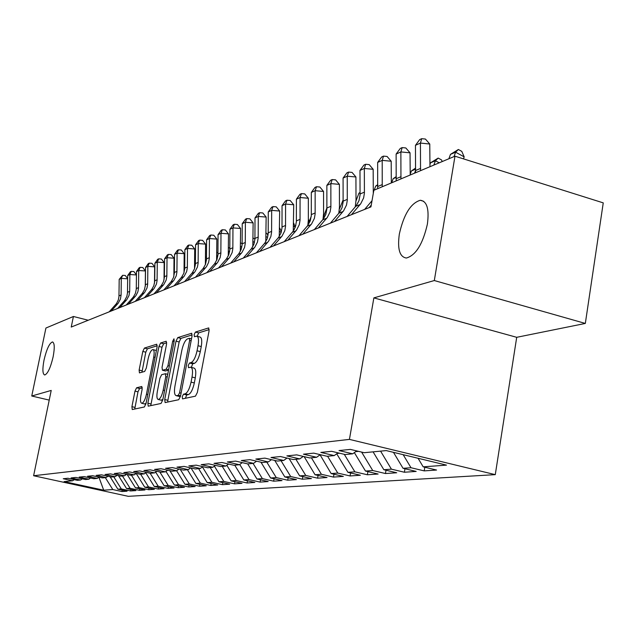 <?xml version="1.0" encoding="UTF-8"?>
<svg xmlns="http://www.w3.org/2000/svg" width="635" height="635" viewBox="0 0 635 635"><rect width="100%" height="100%" fill="white"/><g stroke="black" fill="none" stroke-linecap="round" stroke-linejoin="round"><path stroke-width="0.95" d="M182.237 396.708L182.547 398.891L195.461 396.161L197.358 392.454L209.05 330.97L208.582 327.946L195.421 332.057L194.135 334.645L194.445 336.717L196.588 336.129C198.501 336.606 198.977 339.812 198.017 345.734L197.056 350.774C195.564 357.362 193.596 361.299 191.135 362.569L189.492 363.006L188.206 365.57L188.516 367.697L190.579 367.213C192.524 367.728 193 371.015 192.032 377.063L191.064 382.135C189.563 388.763 187.595 392.652 185.15 393.819L183.515 394.176L182.237 396.708M191.127 367.347L193.826 368.022C195.77 368.538 196.263 371.824 195.286 377.865L194.326 382.937C192.834 389.557 190.857 393.446 188.397 394.605L186.754 394.962L185.372 398.296M209.209 329.597L198.636 332.883L197.247 336.296M197.16 336.28L199.819 336.955C201.732 337.439 202.216 340.638 201.263 346.559L200.303 351.592C198.818 358.18 196.842 362.109 194.366 363.379L192.715 363.815L191.318 367.395M53.126 356.83C54.816 347.662 54.578 342.702 52.403 341.963C49.371 343.241 46.585 349.274 44.029 360.061C42.331 369.189 42.561 374.166 44.736 374.991C47.752 373.777 50.546 367.721 53.126 356.83M427.395 224.084C429.347 209.018 426.974 201.081 420.259 200.271C410.734 203.2 403.757 214.455 399.336 234.037C397.288 248.976 399.621 256.977 406.344 258.032C415.822 255.365 422.839 244.046 427.395 224.084M136.596 387.779L134.985 391.104L131.921 406.67L132.239 409.551L144.351 406.995L146.018 403.606L157.083 347.02L156.742 344.21L144.423 348.067L142.804 351.433L139.129 370.078L139.446 372.88L144.669 371.459L146.304 368.078L148.145 358.712C149.416 353.243 150.979 350.187 152.829 349.544C154.21 349.925 154.503 352.441 153.726 357.068L146.447 394.232C145.185 399.685 143.645 402.709 141.819 403.296C140.422 402.852 140.121 400.256 140.922 395.526L142.129 389.366L141.795 386.493L136.596 387.779L139.597 388.509L137.986 391.827L134.755 409.027M71.247 327.049L370.943 206.883L373.84 190.286L454.985 156.194L434.316 280.543L373.864 297.886L349.44 439.388L33.615 475.734L51.221 390.43L31.75 396.01L45.918 328.033L73.414 316.484L71.247 327.049M164.711 399.55L165.108 402.582L178.697 399.717L180.515 396.113L192.008 336.233L191.579 333.28L177.768 337.598L176.014 341.178L164.711 399.55L167.87 400.304L167.711 402.042M161.028 403.455L148.209 406.17L147.852 403.209L158.948 346.448L160.631 342.979L166.203 341.249L166.568 344.091L162.044 367.316L162.417 370.229L166.195 369.237L167.926 365.712L172.664 341.305L173.966 338.804L174.236 340.82L162.766 399.971L161.028 403.455M349.44 439.388L495.276 474.647L128.27 496.324L33.615 475.734M424.807 467.225L424.212 470.884L436.562 470.043L423.188 466.836L446.492 465.13L386.207 450.588L364.196 452.707L350.369 449.397L339.019 450.556L352.687 453.819L345.194 454.541L331.637 451.31L320.818 452.414L334.216 455.597L327.073 456.279L313.769 453.136L303.451 454.192L316.595 457.287L309.777 457.946L296.728 454.874L286.869 455.882L299.768 458.907L293.243 459.542L280.44 456.541L271.01 457.502L283.678 460.462L277.439 461.058L264.866 458.129L255.841 459.057L268.272 461.939L262.303 462.518L249.952 459.653L241.308 460.542L253.524 463.359L247.793 463.915L235.664 461.113L227.378 461.962L239.379 464.725L233.878 465.257L221.964 462.518L214.011 463.328L225.798 466.034L220.52 466.542L208.812 463.86L201.168 464.637L212.765 467.289L207.693 467.773L196.175 465.153L188.833 465.899L200.231 468.495L195.35 468.963L184.031 466.392L176.959 467.114L188.174 469.654L183.475 470.106L172.339 467.59L165.537 468.281L176.57 470.773L172.045 471.21L161.084 468.741L154.527 469.408L165.386 471.845L161.028 472.265L150.241 469.844L143.923 470.495L154.607 472.884L150.4 473.289L139.787 470.916L133.691 471.535L144.208 473.885L140.152 474.274L129.699 471.948L123.809 472.543L134.168 474.853L130.254 475.226L119.959 472.94L114.276 473.519L124.476 475.782L120.69 476.147L110.546 473.9L105.053 474.464L115.11 476.687L111.45 477.036L101.457 474.829L96.147 475.377L106.053 477.56L102.505 477.901L92.662 475.726L87.519 476.258L97.282 478.401L93.861 478.734L84.153 476.599L79.177 477.107L88.797 479.219L85.479 479.536L75.906 477.441L71.088 477.933L80.581 480.012L77.367 480.322L67.929 478.258L63.262 478.734L72.62 480.774L74.279 479.647M424.212 470.884L410.996 467.733L403.05 468.312L393.47 452.342M404.963 468.765L404.392 472.242L416.171 471.432L403.05 468.312M404.392 472.242L391.414 469.162L383.842 469.717L373.086 451.85M386.016 470.233L385.461 473.535L396.716 472.765L383.842 469.717M385.461 473.535L372.729 470.527L365.49 471.059L354.354 452.604M367.903 471.63L367.371 474.766L378.127 474.035L365.49 471.059M367.371 474.766L354.87 471.837L347.94 472.345L336.717 453.787M350.576 472.956L350.06 475.948L360.355 475.25L347.94 472.345M350.06 475.948L337.78 473.083L331.152 473.567L320.056 454.803M333.978 474.234L333.486 477.083L343.344 476.409L331.152 473.567M333.486 477.083L321.413 474.281L315.063 474.75L304.133 456.621M318.072 475.448L317.595 478.171L327.049 477.528L315.063 474.75M317.595 478.171L305.737 475.432L299.641 475.877L289.1 458.565M302.808 476.607L302.347 479.211L311.42 478.592L299.641 475.877M302.347 479.211L290.687 476.528L284.837 476.956L274.757 460.439M288.155 477.718L287.711 480.211L296.426 479.615L284.837 476.956M287.711 480.211L276.241 477.583L270.629 477.996L260.969 462.209M274.074 478.79L273.637 481.179L282.019 480.6L270.629 477.996M273.637 481.179L262.366 478.599L256.961 478.996L247.706 463.891M260.525 479.806L260.112 482.1L268.168 481.552L256.961 478.996M260.112 482.1L249.015 479.576L243.816 479.957L234.744 465.169M247.491 480.79L247.086 482.989L254.841 482.457L243.816 479.957M247.086 482.989L236.172 480.52L231.164 480.885L222.242 466.376M234.934 481.735L234.545 483.846L242.014 483.338L231.164 480.885M234.545 483.846L223.798 481.425L218.98 481.774L210.201 467.535M222.837 482.648L222.456 484.672L229.656 484.18L218.98 481.774M222.456 484.672L211.876 482.298L207.224 482.632L198.596 468.646M211.161 483.521L210.796 485.473L217.741 484.997L207.224 482.632M210.796 485.473L200.374 483.14L195.89 483.465L187.404 469.725M199.898 484.362L199.549 486.243L206.248 485.783L195.89 483.465M199.549 486.243L189.286 483.949L184.952 484.267L176.593 470.757M189.024 485.172L188.682 486.981L195.151 486.537L184.952 484.267M188.682 486.981L178.57 484.735L174.387 485.037L165.965 471.448M178.514 485.958L178.181 487.696L184.436 487.275L174.387 485.037M178.181 487.696L168.219 485.489L164.171 485.783L155.694 472.13M168.354 486.712L168.029 488.394L174.077 487.982L164.171 485.783M168.029 488.394L158.21 486.219L154.297 486.505L145.78 472.797M158.52 487.442L158.21 489.061L164.06 488.664L154.297 486.505M158.21 489.061L148.526 486.926L144.748 487.204L136.192 473.464M149.011 488.148L148.709 489.712L154.368 489.323L144.748 487.204M148.709 489.712L139.16 487.617L135.501 487.886L127.191 474.543M139.795 488.831L139.502 490.347L144.986 489.966L135.501 487.886M139.502 490.347L130.088 488.275L126.54 488.537L118.507 475.663M130.873 489.49L130.588 490.95L135.898 490.593L126.54 488.537M130.588 490.95L121.301 488.918L117.864 489.172L110.093 476.742M122.222 490.125L121.944 491.546L127.095 491.188L117.864 489.172M121.944 491.546L112.784 489.545L103.703 490.204L64.135 481.592L72.62 480.774M80.581 480.012L82.296 478.846M112.784 489.545L105.331 477.631M103.703 490.204L98.949 477.266M88.797 479.219L90.575 478.012M121.301 488.918L113.744 476.822M97.282 478.401L99.116 477.155M130.088 488.275L122.42 475.98M106.053 477.56L107.942 476.266M139.16 487.617L131.381 475.123M115.11 476.687L117.062 475.345M148.526 486.926L140.629 474.234M124.476 475.782L126.5 474.393M158.21 486.219L150.138 473.234M134.168 474.853L136.263 473.408M168.219 485.489L159.853 472.003M144.208 473.885L146.375 472.392M178.57 484.735L169.886 470.718M154.607 472.884L156.853 471.329M189.286 483.949L180.269 469.384M165.386 471.845L167.711 470.233M200.374 483.14L191.016 467.979M176.57 470.773L178.983 469.09M211.876 482.298L202.422 466.963M188.174 469.654L190.683 467.9M223.798 481.425L214.392 466.146M200.231 468.495L202.835 466.669M236.172 480.52L226.822 465.312M212.765 467.289L215.471 465.384M249.015 479.576L239.744 464.463M225.798 466.034L228.624 464.042M262.366 478.599L253.063 463.407M239.379 464.725L242.316 462.653M276.241 477.583L266.771 462.089M253.524 463.359L256.58 461.193M290.687 476.528L281.043 460.716M268.272 461.939L271.47 459.669M305.737 475.432L295.91 459.28M283.678 460.462L287.012 458.081M321.413 474.281L311.404 457.787M299.768 458.907L303.252 456.414M319.992 455.168L321.659 455.001M337.78 473.083L327.573 456.232M316.595 457.287L320.238 454.668M337.153 453.469L339.669 453.223M354.87 471.837L344.281 454.319M334.216 455.597L338.034 452.834M355.671 451.644L358.569 451.358M372.729 470.527L361.609 452.088M352.687 453.819L356.687 450.906M391.414 469.162L380.579 451.128M410.996 467.733L403.169 454.684M88.225 320.238L73.414 316.484M31.75 396.01L49.22 400.106M373.864 297.886L516.707 337.312L585.327 323.437L434.316 280.543M585.327 323.437L603.25 202.875L454.985 156.194M516.707 337.312L495.276 474.647M423.188 466.836L418.068 458.272M192.167 334.899L180.904 338.399L179.149 341.971L167.87 400.304M178.308 395.311L179.578 392.795L189.651 340.376L189.357 338.304L187.563 338.844C185.174 340.177 183.253 344.043 181.816 350.449L174.974 385.929C173.99 391.898 174.442 395.16 176.332 395.716L178.308 395.311L180.562 395.859M179.054 396.375L176.625 395.684M180.467 396.327L179.832 396.462M166.719 342.805L163.687 343.749L162.004 347.218L150.765 405.63M165.298 370.903L168.537 370.213M157.329 391.541C156.52 396.407 156.853 399.058 158.345 399.51C160.274 398.907 161.885 395.795 163.179 390.176L165.798 376.674L165.322 373.737L161.639 374.698L159.933 378.174L157.329 391.541M161.1 400.177L162.87 399.431M142.296 387.842L139.597 388.509M144.542 403.939L146.066 403.36M156.4 350.52L153.202 349.639M157.242 345.757L147.407 348.813L145.788 352.179L141.962 372.205M463.455 158.861L464.177 156.869L455.62 152.186L454.017 156.607M458.367 149.487L455.62 152.186L450.485 154.368L458.367 149.487L461.78 151.36L464.177 156.869M450.485 154.368L448.881 158.758M415.552 172.76L415.457 145.32L420.433 143.073L421.696 138.676L425.426 139.057L429.768 144.026L429.966 166.703M420.537 170.664L420.433 143.073L429.768 144.026M415.457 145.32L419.703 139.589L421.696 138.676M439.222 162.814L435.427 160.758L430.514 162.838L438.174 158.091L441.523 159.917L442.222 161.56M438.174 158.091L435.427 160.758L433.84 165.076M430.514 162.838L429.951 164.394M415.647 170.228L414.56 173.18M415.639 169.148L411.432 170.934L410.202 174.268M411.432 170.934L415.631 168.045M396.184 180.896L396.129 154.067L400.875 151.924L402.161 147.598L405.821 147.963L410.043 152.829L410.21 175.006M400.947 178.895L400.875 151.924L410.043 152.829M396.129 154.067L400.256 148.471L402.161 147.598M377.674 188.674L377.65 162.425L382.199 160.369L383.5 156.123L387.096 156.472L391.2 161.242L391.327 182.936M382.23 186.761L382.199 160.369L391.2 161.242M377.65 162.425L381.683 156.956L383.5 156.123M369.141 207.605L371.253 205.113M364.641 209.407L372.023 200.716M396.272 177.363L393.176 178.681L391.636 182.809M393.176 178.681L396.272 176.554M377.769 185.214L375.682 186.103L374.174 190.143M373.602 191.659L373.285 192.5M375.682 186.103L377.769 184.666M347.147 216.424L356.346 205.589L358.981 200.652L360.061 194.961L359.989 170.418L364.331 168.458L365.657 164.274L369.189 164.616L373.174 169.291L373.293 193.461M351.449 214.701L360.688 203.811L363.625 197.937L364.411 193.127L364.331 168.458L373.174 169.291M359.989 170.418L363.911 165.076L365.657 164.274M330.406 223.139L339.455 212.511L342.051 207.677L343.114 202.105L343.075 178.07L347.234 176.189L348.575 172.085L352.044 172.402L355.925 176.99L356.013 200.128L355.275 206.883M334.518 221.488L343.606 210.812L346.504 205.057L347.281 200.35L347.234 176.189L355.925 176.99M343.075 178.07L346.901 172.847L348.575 172.085M360.077 192.722L358.918 193.215L356.005 200.962M358.918 193.215L360.069 192.421M314.365 229.568L323.271 219.146L325.826 214.408L326.882 208.947L326.858 185.404L330.851 183.602L332.2 179.562L335.613 179.872L339.4 184.372L339.455 207.034L338.796 213.32M318.31 227.989L327.255 217.519L330.105 211.876L330.875 207.264L330.851 183.602L339.4 184.372M326.858 185.404L330.605 180.292L332.2 179.562M343.13 199.914L339.384 209.145M298.982 235.736L307.745 225.512L310.269 220.861L311.309 215.511L311.317 192.437L315.143 190.706L316.508 186.738L319.865 187.031L323.548 191.445L323.58 213.654L322.993 219.496M302.768 234.22L311.571 223.949L314.381 218.416L315.143 213.892L315.143 190.706L323.548 191.445M311.317 192.437L314.976 187.436L316.508 186.738M326.898 207.891L323.374 217.13M284.218 241.657L292.854 231.616L295.331 227.06L296.362 221.805L296.394 199.192L300.069 197.533L301.442 193.619L304.744 193.905L308.332 198.239L308.34 220.012L307.824 225.409M287.853 240.197L296.521 230.116L299.283 224.687L300.045 220.258L300.069 197.533L308.332 198.239M296.394 199.192L299.966 194.294L301.442 193.619M323.525 215.527L323.54 215.13M311.261 216.265L307.896 225.044M270.034 247.34L278.543 237.49L280.988 233.013L282.003 227.862L282.051 205.677L285.583 204.081L286.964 200.231L290.211 200.509L293.719 204.764L293.259 231.069M273.526 245.943L282.067 236.045L284.79 230.719L285.544 226.37L285.583 204.081L293.719 204.764M282.051 205.677L285.552 200.874L286.964 200.231M308.07 223.949L309.118 221.218L308.332 220.813M295.91 225.108L294.156 229.64M308.34 219.131L309.118 221.218M256.405 252.809L264.779 243.126L267.192 238.736L268.2 233.68L268.272 211.915L271.669 210.376L273.05 206.589L276.249 206.851L279.662 211.034L279.249 236.49M259.763 251.46L268.668 241.07L270.859 236.514L271.597 232.243L271.669 210.376L279.662 211.034M268.272 211.915L271.693 207.208L273.05 206.589M294.045 229.838L295.132 227.02L293.703 226.29M293.703 223.131L295.132 227.02M243.292 258.064L251.547 248.555L253.921 244.237L254.921 239.276L255.008 217.916L258.27 216.44L259.667 212.701L262.811 212.963L266.144 217.067L265.779 241.689M246.523 256.77L254.81 247.221L257.461 242.086L258.191 237.895L258.27 216.44L266.144 217.067M255.008 217.916L258.35 213.304L259.667 212.701M279.638 227.901L281.368 231.799M281.202 232.378L279.638 231.577M230.672 263.128L238.8 253.778L241.141 249.539L242.126 244.665L242.229 223.695L245.38 222.274L246.777 218.591L249.873 218.845L253.135 222.877L252.801 246.666M233.783 261.882L241.943 252.492L244.554 247.452L245.277 243.34L245.38 222.274L253.135 222.877M242.229 223.695L245.515 219.17L246.777 218.591M266.105 233.061L267.105 233.569L267.946 235.918M267.597 237.45L266.097 236.688M218.511 268.002L226.52 258.818L228.83 254.651L229.806 249.857L229.926 229.267L232.958 227.894L234.355 224.266L237.403 224.504L240.594 228.481L240.308 251.444M221.504 266.803L229.552 257.572L232.132 252.619L232.847 248.579L232.958 227.894L240.594 228.481M229.926 229.267L233.14 224.822L234.355 224.266M253.079 238.046L254.635 238.831L254.897 239.578M254.484 242.348L253.071 241.633M206.788 272.701L214.686 263.668L216.964 259.572L217.924 254.865L218.059 234.632L220.988 233.307L222.377 229.743L225.385 229.973L228.505 233.878L228.251 256.032M209.677 271.542L217.607 262.469L220.147 257.604L220.853 253.635L220.988 233.307L228.505 233.878M218.059 234.632L221.21 230.275L222.377 229.743M240.53 242.872L242.149 243.689M241.832 247.071L240.514 246.412M195.477 277.241L203.263 268.351L205.51 264.327L206.462 259.699L206.605 239.816L209.431 238.538L210.828 235.021L213.789 235.244L216.837 239.085L216.614 260.437M198.263 276.122L206.542 266.581L208.59 262.406L209.288 258.508L209.431 238.538L216.837 239.085M206.605 239.816L209.693 235.537L210.828 235.021M228.433 247.547L229.83 248.245M229.616 251.643L228.417 251.047M184.555 281.615L192.238 272.875L194.453 268.907L195.397 264.366L195.556 244.816L198.279 243.578L199.676 240.117L202.589 240.332L205.573 244.11L205.383 264.66M187.254 280.535L194.961 271.756L197.429 267.049L198.128 263.215L198.279 243.578L205.573 244.11M195.556 244.816L198.58 240.617L199.676 240.117M216.757 252.412L217.956 252.666M217.813 256.064L216.741 255.532M174.014 285.845L181.586 277.241L183.777 273.344L184.706 268.867L184.872 249.642L187.508 248.452L188.905 245.039L191.778 245.245L194.699 248.968L194.524 268.716M176.617 284.798L184.214 276.161L186.658 271.526L187.341 267.756L187.508 248.452L194.699 248.968M184.872 249.642L187.849 245.523L188.905 245.039M205.494 257.215L206.502 256.953M206.415 260.342L205.47 259.874M206.311 256.865L205.486 257.572M163.822 289.933L171.291 281.456L173.45 277.622L174.371 273.225L174.546 254.317L177.101 253.167L178.491 249.793L181.316 249.992L184.182 253.659L184.023 272.613M166.338 288.925L173.831 280.416L176.244 275.86L176.919 272.145L177.101 253.167L184.182 253.659M174.546 254.317L177.467 250.261L178.491 249.793M194.604 261.906L195.437 261.501M195.389 264.477L194.588 264.081M195.429 261.676L194.604 262.39M153.964 293.878L161.338 285.544L163.465 281.765L164.378 277.439L164.568 258.834L167.029 257.715L168.418 254.397L171.212 254.587L174.014 258.199L173.863 276.352M156.4 292.91L163.79 284.536L166.172 280.043L166.846 276.4L167.029 257.715L174.014 258.199M164.568 258.834L167.434 254.849L168.418 254.397M184.729 266.057L184.086 266.502M184.721 268.486L184.071 268.168M184.737 266.47L184.079 267.033M144.431 297.704L151.701 289.489L153.805 285.774L154.702 281.511L154.9 263.207L157.289 262.128L158.671 258.85L161.425 259.032L164.179 262.588L164.02 279.932M146.788 296.759L154.083 288.512L156.432 284.099L157.091 280.503L157.289 262.128L164.179 262.588M154.9 263.207L157.718 259.286L158.671 258.85M174.395 272.375L173.895 272.129M173.911 270.947L174.411 270.597M174.403 271.089L173.903 271.518M135.199 301.403L142.375 293.314L144.455 289.655L145.344 285.456L145.55 267.438L147.86 266.39L149.241 263.16L151.956 263.342L154.654 266.843L154.495 283.289M137.477 300.49L144.677 292.37L146.995 288.02L147.653 284.48L147.86 266.39L154.654 266.843M145.55 267.438L148.312 263.581L149.241 263.16M126.254 304.99L133.342 297.021L135.39 293.41L136.271 289.282L136.485 271.534L138.724 270.526L140.105 267.335L142.78 267.51L145.431 270.962L145.264 286.306M128.468 304.101L135.993 295.553L137.866 291.822L138.517 288.338L138.724 270.526L145.431 270.962M136.485 271.534L139.2 267.74L140.105 267.335M154.742 279.908L154.519 280.448M117.594 308.467L124.587 300.609L126.841 296.402L127.484 292.989L127.706 275.511L129.873 274.526L131.247 271.383L133.89 271.55L136.446 274.907M119.737 307.61L126.746 299.72L129.008 295.497L129.683 291.362L129.873 274.526L136.446 274.955M127.706 275.511L130.373 271.78L131.247 271.383M109.196 311.833L116.507 303.554L118.324 299.942L118.959 296.577L119.189 279.36L121.293 278.408L122.658 275.304L125.262 275.471L127.667 278.63M111.268 310.999L118.197 303.228L120.428 299.069L121.094 294.997L121.293 278.408L127.667 278.813M119.189 279.36L122.658 275.304M188.397 394.605L185.15 393.819M194.326 382.937L191.064 382.135M195.286 377.865L192.032 377.063M192.715 363.815L189.492 363.006M194.366 363.379L191.135 362.569M200.303 351.592L197.056 350.774M201.263 346.559L198.017 345.734M198.636 332.883L195.421 332.057M208.875 328.081L208.447 327.97M186.754 394.962L183.515 394.176M179.149 341.971L176.014 341.178M180.904 338.399L177.768 337.598M191.857 333.407L191.452 333.304M181.078 393.16L179.578 392.795M191.143 340.757L189.651 340.376M191.5 338.892L189.54 338.391M150.932 403.947L147.852 403.209M162.004 347.218L158.948 346.448M163.687 343.749L160.631 342.979M165.624 370.983L162.512 370.213M168.608 369.832L166.195 369.237M169.339 366.062L167.926 365.712M174.069 341.662L172.664 341.305M164.6 390.517L163.179 390.176M167.211 377.023L165.798 376.674M147.788 394.557L146.447 394.232M155.051 357.402L153.726 357.068M142.121 370.808L139.129 370.078M145.788 352.179L142.804 351.433M147.407 348.813L144.423 348.067M134.93 407.384L131.921 406.67M137.986 391.827L134.985 391.104M415.655 170.49L420.64 168.378M396.28 178.673L401.042 176.665M377.777 186.492L382.326 184.571M355.775 206.304L360.108 204.526M360.077 193.977L364.426 192.135M338.892 213.209L343.043 211.511M343.138 201.136L347.305 199.374M322.715 219.837L326.692 218.21M326.898 208.002L330.898 206.311M307.197 226.187L311.015 224.623M311.333 214.582L315.158 212.963M292.306 232.283L295.974 230.783M296.386 220.901L300.061 219.345M278.011 238.141L281.527 236.696M282.027 226.973L285.559 225.473M264.255 243.769L267.645 242.38M268.224 232.807L271.621 231.37M251.031 249.182L254.286 247.848M254.937 238.419L258.215 237.038M238.292 254.397L241.435 253.111M242.149 243.824L245.3 242.491M226.02 259.421L229.044 258.183M229.83 249.031L232.87 247.745M214.185 264.263L217.106 263.073M217.948 254.056L220.877 252.817M202.771 268.938L205.589 267.787M206.486 258.897L209.312 257.707M191.754 273.447L194.477 272.336M195.421 263.581L198.152 262.422M181.11 277.805L183.737 276.733M184.729 268.097L187.365 266.978M170.823 282.019L173.363 280.98M174.395 272.463L176.943 271.383M160.877 286.091L163.33 285.083M164.401 276.685L166.87 275.646M151.249 290.028L153.622 289.06M154.734 280.773L157.115 279.765M141.923 293.846L144.224 292.902M145.367 284.734L147.677 283.758M132.898 297.545L135.128 296.632M136.295 288.568L138.541 287.623M124.15 301.125L126.309 300.244M127.508 292.283L129.683 291.362M115.665 304.602L117.761 303.744M118.983 295.886L121.094 294.997M52.888 342.082L52.403 341.963M423.728 201.319L420.259 200.271M191.508 338.86L189.476 338.336M179.546 396.494L176.332 395.716M165.521 370.999L162.417 370.229M161.473 400.264L158.345 399.51M167.743 374.301L165.568 373.761M144.875 404.019L141.819 403.296"/></g></svg>
